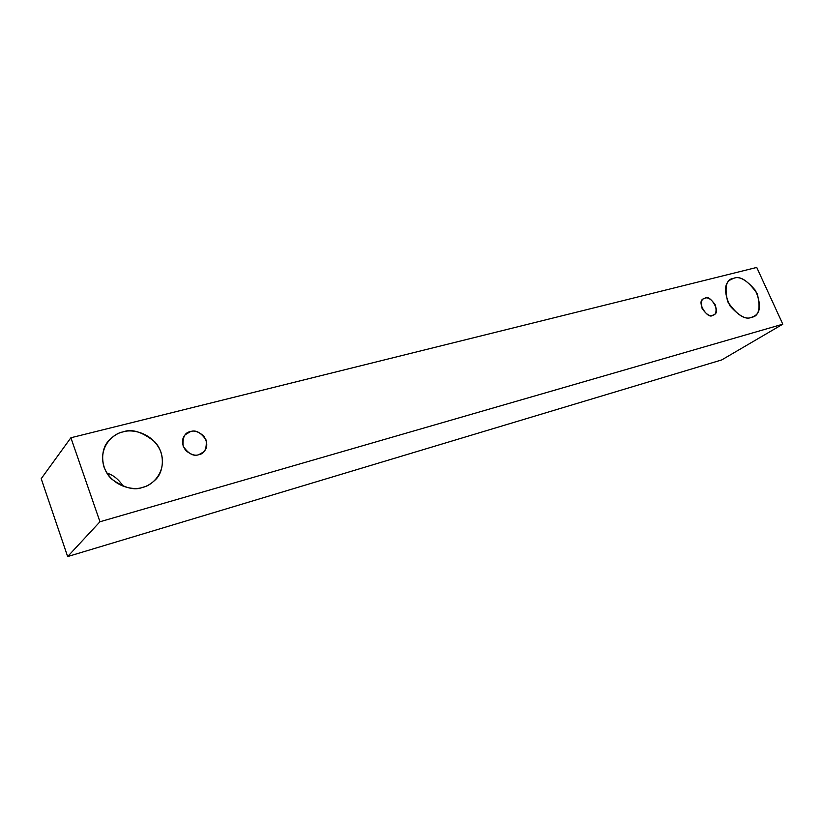 <?xml version="1.0" encoding="UTF-8"?>
<svg xmlns="http://www.w3.org/2000/svg" width="824" height="824" viewBox="0 0 824 824"><rect width="100%" height="100%" fill="white"/><g stroke="black" fill="none" stroke-linecap="round" stroke-linejoin="round"><path stroke-width="1.24" d="M41.2 478.692L70.895 437.76L756.741 267.44L782.8 324.182L99.962 521.757L70.895 437.76L41.2 478.692L67.65 556.561L99.962 521.757L67.65 556.561L721.721 359.923L782.8 324.182L721.721 359.923L67.65 556.561L41.2 478.692M756.741 267.44L70.895 437.76L99.962 521.757L782.8 324.182L756.741 267.44M142.707 487.324C134.497 490.723 112.126 487.571 104.04 467.146C97.726 446.289 114.186 433.084 123.075 431.91C131.418 428.81 152.986 432.291 160.917 452.057C167.344 472.255 151.709 485.851 142.707 487.324C146.806 486.397 150.998 483.925 155.283 479.898C163.729 472.389 165.82 453.519 154.737 441.788C142.264 431.827 131.716 428.532 123.075 431.91C118.162 432.775 113.197 435.917 108.181 441.324C100.312 449.811 100.343 468.722 111.837 479.208C124.342 488.045 134.631 490.754 142.707 487.324M751.539 317.322C745.009 320.268 737.058 315.067 727.674 301.708C724.275 286.834 726.304 279.027 733.772 278.285C740.282 275.566 748.12 280.757 757.297 293.859C760.82 308.516 758.894 316.334 751.539 317.322L754.176 316.179C760.727 312.708 761.18 304.169 755.536 290.553C746.513 279.923 739.262 275.834 733.772 278.285L730.548 279.686C724.08 283.507 723.853 292.19 729.868 305.745C739.025 316.045 746.245 319.908 751.539 317.322M712.616 315.293C709.701 316.571 706.199 314.304 702.12 308.495C700.678 301.986 701.615 298.556 704.932 298.185C707.847 296.949 711.328 299.215 715.366 304.983C716.839 311.441 715.922 314.881 712.616 315.293L713.934 314.716C721.711 312.162 709.577 293.591 704.932 298.185L703.5 298.813C695.775 301.563 708.104 319.949 712.616 315.293M198.893 454.632C193.681 456.692 188.428 453.87 183.124 446.165C182.413 437.276 184.875 432.415 190.509 431.601C195.7 429.634 200.912 432.446 206.144 440.057C206.917 448.874 204.507 453.736 198.893 454.632L203.775 451.84C207.803 447.617 207.772 442.303 203.672 435.917C198.45 431.601 194.062 430.159 190.509 431.601L185.256 434.691C181.383 439.099 181.579 444.414 185.843 450.625C191.096 454.745 195.442 456.084 198.893 454.632M123.24 486.387C118.862 479.496 113.403 475.057 106.873 473.058C113.403 475.057 118.862 479.496 123.24 486.387"/></g></svg>
